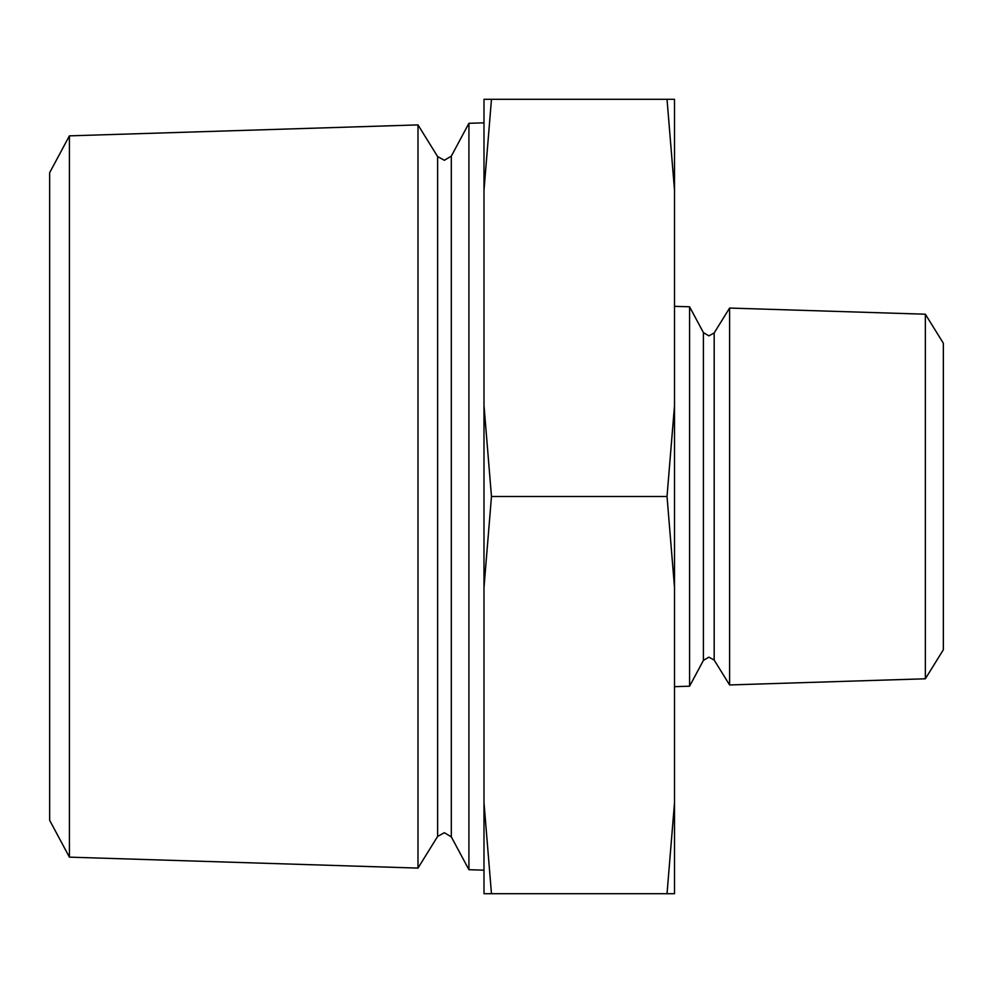 <?xml version="1.0" encoding="UTF-8"?>
<svg xmlns="http://www.w3.org/2000/svg" width="993" height="993" viewBox="0 0 993 993"><rect width="100%" height="100%" fill="white"/><g stroke="black" fill="none" stroke-linecap="round" stroke-linejoin="round"><path stroke-width="1.49" d="M69.411 135.855L49.65 172.708L49.65 820.292L69.411 857.145L417.991 868.093L417.991 124.907L69.411 135.855L69.411 857.145M925.352 314.21L943.35 343.23L943.35 649.77L925.352 678.79L729.594 684.947L729.594 308.053L925.352 314.21L925.352 678.79M689.589 686.2L703.404 660.419L703.404 332.581L689.589 306.8L689.589 686.2L674.52 686.672M451.319 156.124L444.343 160.295L437.615 156.559L437.615 836.441L444.343 832.705L451.319 836.876L451.319 156.124L468.919 123.306L468.919 869.694L483.988 870.166M483.988 190.358L483.988 99.3L491.473 99.3L483.988 190.358L483.988 802.642L491.473 893.7L667.023 893.7L674.52 802.642L674.52 587.558L667.023 496.5L674.52 405.442L674.52 190.358L667.023 99.3L674.52 99.3L674.52 190.358M483.988 405.442L491.473 496.5L667.023 496.5M491.473 99.3L667.023 99.3M491.473 893.7L483.988 893.7L483.988 802.642M674.52 802.642L674.52 893.7L667.023 893.7M491.473 496.5L483.988 587.558M674.52 405.442L674.52 587.558M703.404 332.581L708.89 335.87L714.178 332.928L714.178 660.072L708.89 657.13L703.404 660.419M714.178 660.072L729.594 684.947M451.319 836.876L468.919 869.694M437.615 836.441L417.991 868.093M689.589 306.8L674.52 306.328M468.919 123.306L483.988 122.834M437.615 156.559L417.991 124.907M714.178 332.928L729.594 308.053"/></g></svg>
